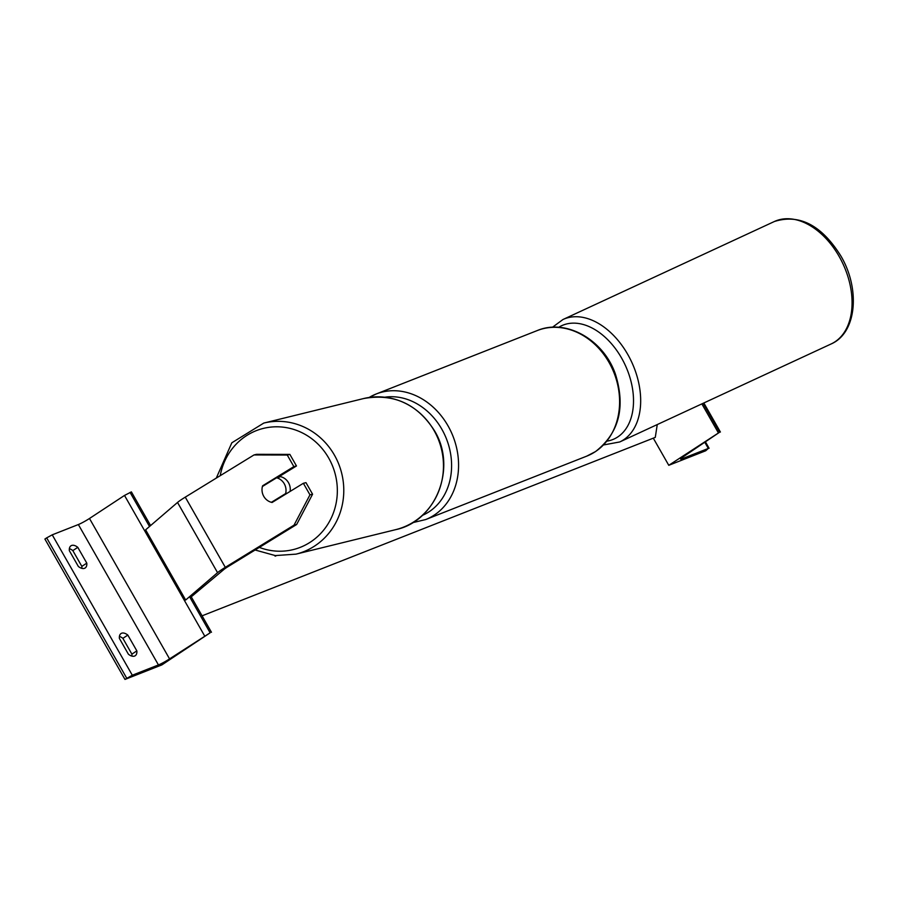 <?xml version="1.0" encoding="UTF-8"?>
<svg xmlns="http://www.w3.org/2000/svg" width="898" height="898" viewBox="0 0 898 898"><rect width="100%" height="100%" fill="white"/><g stroke="black" fill="none" stroke-linecap="round" stroke-linejoin="round"><path stroke-width="1.35" d="M705.738 450.762L668.774 465.31L719.624 432.207L683.793 456.409A9.137 0.876 150.3 0 0 680.617 459.069A9.137 0.876 150.3 0 0 682.177 458.732L708.309 448.439L705.738 450.762M653.295 438.168L668.774 465.31M701.854 403.887L718.31 432.724M303.367 483.281L309.967 494.843L294.028 525.15L296.643 524.499L312.583 494.203L305.982 482.641L303.367 483.281L272.105 502.476A12.684 11.966 76.2 0 1 263.754 496.336A12.684 11.966 76.2 0 1 262.598 485.807L293.859 466.612L287.259 455.039L289.874 454.399L296.475 465.961L293.859 466.612M289.874 454.399L256.603 454.309L253.988 454.949L185.269 497.144A16.243 1.56 150.3 0 0 182.058 499.176A16.243 1.56 150.3 0 0 177.523 502.453L145.622 529.831L185.662 600.021L217.563 572.655A16.243 1.56 150.3 0 1 222.098 569.377A16.243 1.56 150.3 0 1 225.308 567.334L294.028 525.15M296.643 524.499L227.924 566.694A8.116 0.775 150.3 0 0 226.318 567.716A8.116 0.775 150.3 0 0 224.051 569.354L190.152 597.742M277.628 477.534L296.475 465.961M312.583 494.203L309.967 494.843M253.988 454.949L287.259 455.039M264.203 485.403L262.598 485.807M287.237 493.182L285.631 493.574A12.684 11.966 -103.8 0 0 284.262 483.753A12.684 11.966 -103.8 0 0 276.618 477.781L262.396 486.514A12.684 11.966 -103.8 0 0 263.754 496.336A12.684 11.966 -103.8 0 0 271.398 502.308L273.014 501.915M290.11 491.419A12.684 11.966 -103.8 0 0 288.505 482.709A12.684 11.966 -103.8 0 0 279.39 476.456M285.631 493.574L271.398 502.308M276.618 477.781L279.559 477.062A12.684 11.966 -103.8 0 0 278.706 476.872M119.389 638.411A10.147 5.59 -123.3 0 1 121.039 633.539A10.147 5.59 -123.3 0 1 121.612 633.236A10.147 5.59 -123.3 0 1 127.83 635.088L136.844 650.882A10.147 5.59 56.7 0 1 135.194 655.753A10.147 5.59 56.7 0 1 128.392 654.204L119.389 638.411M69.337 550.665A10.147 5.59 -123.3 0 1 70.987 545.793A10.147 5.59 -123.3 0 1 71.559 545.49A10.147 5.59 -123.3 0 1 77.789 547.342L86.792 563.136A10.147 5.59 56.7 0 1 85.142 568.007A10.147 5.59 56.7 0 1 78.35 566.458L69.337 550.665M119.412 636.457A10.147 5.59 56.7 0 1 122.88 638.343L131.894 654.137A10.147 5.59 -123.3 0 1 131.871 656.09M124.979 679.427L161.932 664.868L210.143 632.809L169.565 658.885A9.137 0.876 -29.7 0 1 158.441 664.935L132.309 675.229L124.979 679.427L44.9 539.036L46.674 537.868L126.753 678.259M69.359 548.712A10.147 5.59 56.7 0 1 72.828 550.597L81.841 566.391A10.147 5.59 -123.3 0 1 81.819 568.344M150.595 525.566L131.389 491.891L124.508 495.438L89.486 518.483A9.137 0.876 -29.7 0 1 78.362 524.544L52.23 534.838L46.674 537.868M191.397 597.103L211.468 632.282M81.841 566.391L86.792 563.136M72.828 550.597L77.789 547.342M131.894 654.137L136.844 650.882M122.88 638.343L127.83 635.088M275.192 555.57L275.102 556.176L275.911 555.638M276.36 555.682L275.102 556.176M202.072 615.826L655.282 437.382L657.257 424.563M704.93 442.501L708.309 448.439M681.694 457.89L682.177 458.732M703.134 403.292L719.624 432.207M595.251 451.716A67.485 55.957 -111.5 0 0 611.706 367.54A67.485 55.957 -111.5 0 0 537.24 330.565C565.998 318.319 603.434 339.635 615.332 373.86C625.749 407.075 619.149 432.982 595.531 451.571L586.686 456.162A67.485 55.957 -111.5 0 0 595.251 451.716M369.168 397.466A67.485 55.957 68.5 0 1 376.217 393.975A67.485 55.957 68.5 0 1 450.684 430.939A67.485 55.957 68.5 0 1 434.217 515.115A67.485 55.957 68.5 0 1 425.663 519.56L586.686 456.162M422.318 515.407A62.411 51.747 -111.5 0 0 429.076 511.77A62.411 51.747 -111.5 0 0 446.632 439.324A62.411 51.747 -111.5 0 0 384.86 397.208M839.125 256.401A67.485 44.429 -114.9 0 0 774.39 221.503C799.377 213.679 821.524 225.14 840.797 255.874C860.329 288.696 856.961 332.799 831.144 343.956A67.485 44.429 -114.9 0 0 839.125 256.401M607.014 441.143A62.411 41.084 -114.9 0 0 621.539 357.976A62.411 41.084 -114.9 0 0 558.679 327.321M774.39 221.503L562.99 319.497A67.485 44.429 65.1 0 1 627.736 354.396A67.485 44.429 65.1 0 1 619.755 441.951L831.144 343.956M185.269 497.144L225.308 567.334M177.523 502.453L217.563 572.655M220.223 475.682A62.411 58.875 76.2 0 1 267.705 427.515A62.411 58.875 76.2 0 1 328.69 458.036A62.411 58.875 76.2 0 1 324.414 529.146A62.411 58.875 76.2 0 1 259.365 547.398M255.111 550.003L275.304 555.581L295.992 554.145A67.485 63.668 -103.8 0 0 334.426 455.118A67.485 63.668 -103.8 0 0 263.788 423.07L363.477 398.577A67.485 63.668 76.2 0 1 434.116 430.625A67.485 63.668 76.2 0 1 395.681 529.652C436.271 521.3 457.172 467.375 434.419 430.636C417.166 403.797 393.515 393.111 363.477 398.577M78.362 524.544L158.441 664.935M52.23 534.838L132.309 675.229M130.064 492.407L149.506 526.497M189.545 596.687L210.143 632.809M124.508 495.438L204.587 635.84M89.486 518.483L169.565 658.885M703.83 402.978L720.409 432.039M705.57 442.085L709.094 448.27M537.24 330.565L376.217 393.975L369.112 397.466M412.519 522.703L425.663 519.56M562.99 319.497L552.438 327.276M603.602 444.948L619.755 441.951M295.992 554.145L395.681 529.652M216.295 478.095L231.819 442.793L263.788 423.07"/></g></svg>
